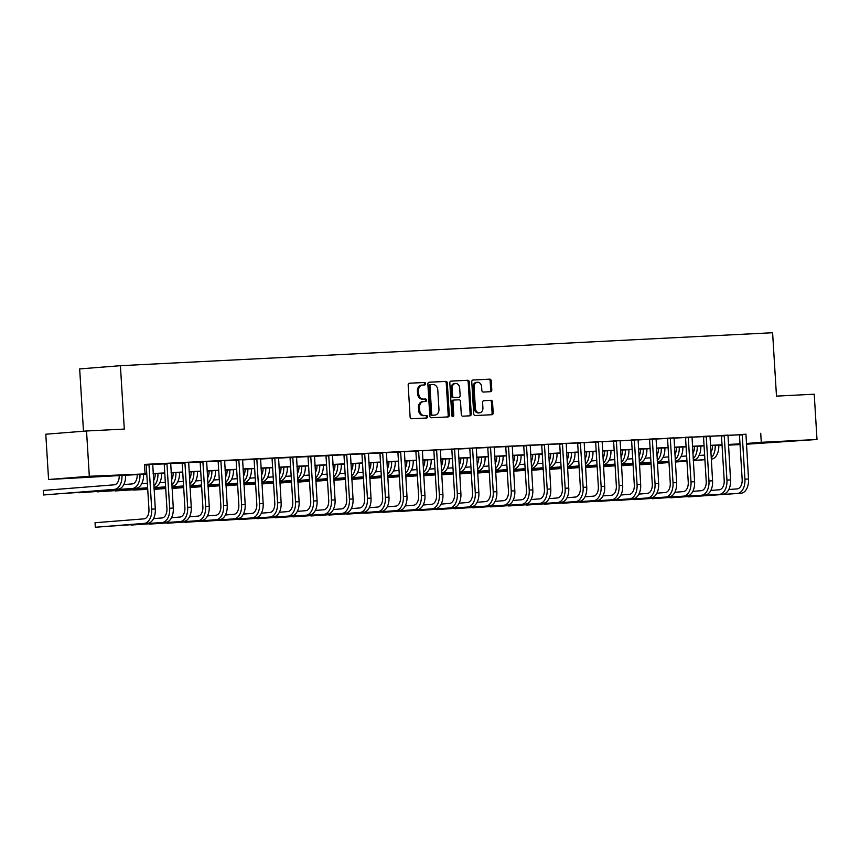 <?xml version="1.0" encoding="UTF-8"?>
<svg xmlns="http://www.w3.org/2000/svg" width="860" height="860" viewBox="0 0 860 860"><rect width="100%" height="100%" fill="white"/><g stroke="black" fill="none" stroke-linecap="round" stroke-linejoin="round"><path stroke-width="1.29" d="M425.539 383.646A1.247 0.989 85.5 0 0 424.474 382.453L409.467 383.216A1.784 1.408 85.5 0 0 408.167 385.065L410.123 417.057A1.784 1.408 85.5 0 0 411.65 418.766L426.646 418.014A1.247 0.989 85.5 0 0 426.495 415.52L424.55 415.616A5.697 4.526 85.5 0 1 419.691 410.156L419.519 407.489A5.697 4.526 85.5 0 1 423.593 401.577A5.697 4.526 85.5 0 1 423.69 401.577L425.635 401.48A1.247 0.989 85.5 0 0 425.485 398.986L423.539 399.083A5.697 4.526 85.5 0 1 418.68 393.622L418.508 390.956A5.697 4.526 85.5 0 1 422.582 385.043A5.697 4.526 85.5 0 1 422.679 385.043L424.625 384.947A1.247 0.989 85.5 0 0 425.539 383.646M423.743 384.99A1.247 0.989 85.5 0 0 423.367 382.539L409.209 383.259M425.764 418.057A1.247 0.989 85.5 0 0 425.388 415.606L424.55 415.616M424.754 401.523A1.247 0.989 85.5 0 0 424.378 399.072L423.539 399.083M770.528 442.631L789.168 441.363L770.528 442.631M80.947 477.483L99.588 476.214L80.947 477.483M490.49 391.687A1.784 1.408 85.5 0 0 491.791 389.838L491.243 380.862A1.784 1.408 85.5 0 0 489.727 379.152L473.065 380.002A1.784 1.408 85.5 0 0 471.764 381.851L473.72 413.853A1.784 1.408 85.5 0 0 475.236 415.552L491.898 414.713A1.784 1.408 85.5 0 0 493.199 412.864L492.533 402.018A1.784 1.408 85.5 0 0 491.017 400.308L483.89 400.674A1.784 1.408 85.5 0 0 482.589 402.523L482.911 407.898A4.762 3.784 85.5 0 1 479.514 412.843A4.762 3.784 85.5 0 1 475.365 408.285L474.075 387.215A4.762 3.784 85.5 0 1 477.472 382.27A4.762 3.784 85.5 0 1 481.621 386.828L481.837 390.343A1.784 1.408 85.5 0 0 483.363 392.052L490.49 391.687M146.791 474.064L48.569 479.504L45.795 434.225L86.537 430.989L124.291 429.086L120.411 365.693L772.602 332.734L776.483 396.127L814.226 394.213L817 439.492L746.394 444.233M86.537 430.989L89.311 476.268L146.78 473.838M745.878 434.429L144.48 464.4L145.039 473.452M760.724 433.257L761.272 442.309L817 439.492M447.34 383.087A1.784 1.408 85.5 0 0 445.824 381.378L429.161 382.216A1.784 1.408 85.5 0 0 427.861 384.065L429.817 416.068A1.784 1.408 85.5 0 0 431.344 417.777L447.995 416.928A1.784 1.408 85.5 0 0 449.296 415.079L447.34 383.087L446.243 383.173A1.784 1.408 85.5 0 0 444.717 381.464L428.904 382.259M451.113 381.109L467.775 380.27A1.784 1.408 85.5 0 1 469.291 381.969L471.248 413.972A1.784 1.408 85.5 0 1 469.947 415.821L462.82 416.186A1.784 1.408 85.5 0 1 461.293 414.477L460.508 401.502A1.784 1.408 85.5 0 0 458.982 399.792L454.252 400.029A1.784 1.408 85.5 0 0 452.951 401.878L453.779 415.391A1.247 0.989 85.5 0 1 451.801 415.487L449.812 382.958A1.784 1.408 85.5 0 1 451.081 381.109L451.113 381.109A1.784 1.408 85.5 0 0 451.081 381.109M144.512 464.873L146.125 464.787M152.639 464.464L164.109 463.884M170.624 463.551L182.083 462.97M188.598 462.648L200.057 462.067M206.572 461.734L218.031 461.154M224.546 460.831L236.016 460.25M242.52 459.917L253.99 459.337M260.505 459.014L271.964 458.434M278.479 458.1L289.938 457.52M296.453 457.197L307.923 456.617M314.427 456.284L325.897 455.703M332.411 455.381L343.871 454.8M350.385 454.467L361.845 453.887M368.36 453.564L379.83 452.983M386.333 452.65L397.804 452.07M404.318 451.747L415.778 451.167M422.292 450.833L433.752 450.253M440.266 449.93L451.726 449.35M458.24 449.017L469.71 448.436M476.225 448.103L487.685 447.533M494.199 447.2L505.658 446.619M512.173 446.286L523.633 445.716M530.147 445.383L541.617 444.803M548.121 444.469L559.591 443.9M566.106 443.566L577.565 442.986M584.08 442.653L595.539 442.083M602.054 441.75L613.524 441.169M620.028 440.836L631.498 440.266M638.012 439.933L649.472 439.352M655.986 439.019L667.446 438.45M673.961 438.116L685.42 437.536M691.934 437.202L703.405 436.633M709.919 436.3L721.379 435.719M727.893 435.386L739.353 434.816M152.704 464.196L146.039 464.55M170.689 463.293L164.013 463.637M188.662 462.379L181.987 462.734M206.636 461.476L199.961 461.82M224.611 460.562L217.946 460.917M242.595 459.659L235.919 460.003M260.569 458.745L253.893 459.1M278.543 457.842L271.868 458.187M296.517 456.929L289.852 457.284M314.502 456.026L307.826 456.37M332.476 455.112L325.8 455.467M350.45 454.209L343.774 454.553M368.424 453.295L361.759 453.65M386.409 452.392L379.733 452.736M404.383 451.478L397.707 451.833M422.357 450.575L415.681 450.919M440.331 449.662L433.666 450.017M458.305 448.759L451.64 449.103M476.289 447.845L469.614 448.2M494.263 446.942L487.588 447.286M512.237 446.028L505.562 446.383M530.212 445.125L523.546 445.469M548.196 444.212L541.52 444.566M566.17 443.308L559.495 443.652M584.144 442.395L577.468 442.75M602.118 441.492L595.453 441.836M620.103 440.578L613.427 440.933M638.077 439.675L631.401 440.019M656.051 438.761L649.375 439.116M674.025 437.858L667.36 438.202M691.999 436.944L685.334 437.299M709.984 436.041L703.308 436.385M727.958 435.128L721.282 435.483M745.932 434.225L739.256 434.569M120.411 365.693L79.668 368.918L83.474 431.236M48.569 479.504L89.311 476.268M740.041 444.555L728.42 445.147M722.067 445.469L720.529 445.544L722.067 445.415M728.409 444.921L737.041 444.233L728.388 444.674M722.034 444.996L710.414 445.577M704.061 445.899L692.44 446.49M686.087 446.813L674.466 447.393M668.112 447.716L656.481 448.307M650.128 448.63L638.507 449.21M632.154 449.533L620.533 450.124M614.18 450.446L602.559 451.027M596.206 451.349L584.574 451.941M578.221 452.263L566.6 452.844M560.247 453.166L548.626 453.757M542.273 454.08L530.652 454.66M524.299 454.983L512.678 455.574M506.325 455.897L494.693 456.477M488.34 456.8L476.719 457.391M470.366 457.713L458.745 458.294M452.392 458.616L440.771 459.208M434.418 459.53L422.787 460.111M416.433 460.433L404.813 461.024M398.459 461.347L386.839 461.927M380.486 462.25L368.865 462.841M362.512 463.164L350.88 463.744M344.527 464.067L332.906 464.658M326.553 464.981L314.932 465.561M308.579 465.883L296.958 466.475M290.605 466.797L278.973 467.378M272.62 467.7L260.999 468.291M254.646 468.614L243.025 469.194M236.672 469.517L225.051 470.108M218.698 470.431L207.077 471.011M200.724 471.334L189.093 471.925M182.739 472.248L171.119 472.828M164.765 473.15L153.144 473.742M746.351 443.491L761.272 442.309M153.134 473.516L164.754 472.935M171.108 472.613L182.728 472.022M189.082 471.699L200.702 471.119M207.056 470.796L218.687 470.205M225.04 469.882L236.661 469.302M243.014 468.979L254.635 468.388M260.988 468.066L272.609 467.485M278.962 467.163L290.583 466.571M296.937 466.249L308.568 465.668M314.921 465.346L326.542 464.755M332.895 464.432L344.516 463.852M350.869 463.529L362.49 462.938M368.843 462.615L380.475 462.035M386.828 461.712L398.449 461.121M404.802 460.799L416.423 460.218M422.776 459.896L434.397 459.304M440.75 458.982L452.381 458.401M458.735 458.079L470.356 457.488M476.709 457.165L488.329 456.585M494.683 456.262L506.303 455.671M512.657 455.348L524.277 454.768M530.631 454.445L542.262 453.854M548.615 453.532L560.236 452.951M566.589 452.629L578.21 452.037M584.563 451.715L596.184 451.135M602.538 450.812L614.169 450.221M620.522 449.898L632.143 449.318M638.496 448.995L650.117 448.404M656.47 448.081L668.091 447.501M674.444 447.178L686.076 446.587M692.429 446.265L704.05 445.684M710.403 445.362L722.024 444.77M728.377 444.448L739.998 443.857M422.475 385.054L421.583 385.129A5.697 4.526 85.5 0 0 421.475 385.14A5.697 4.526 85.5 0 0 417.412 391.042L418.508 390.956M422.443 399.169A5.697 4.526 85.5 0 1 417.573 393.708L417.412 391.042M423.486 401.588L422.593 401.663A5.697 4.526 85.5 0 0 422.486 401.674A5.697 4.526 85.5 0 0 418.422 407.575L419.519 407.489M423.453 415.702A5.697 4.526 85.5 0 1 418.583 410.241L418.422 407.575M447.157 416.971A1.784 1.408 85.5 0 0 448.2 415.165L446.243 383.173M430.871 384.624A1.247 0.989 85.5 0 0 429.957 385.925L431.677 414.015A1.247 0.989 85.5 0 0 432.741 415.208L434.784 415.1A5.697 4.526 85.5 0 0 434.891 415.1A5.697 4.526 85.5 0 0 438.955 409.188L437.783 389.988A5.697 4.526 85.5 0 0 432.913 384.527L429.742 384.721A1.247 0.989 85.5 0 0 428.861 386.011L429.957 385.925M430.828 384.635L429.763 384.71A1.247 0.989 85.5 0 0 429.742 384.721M433.892 415.176A5.697 4.526 85.5 0 1 433.784 415.187A5.697 4.526 85.5 0 1 433.687 415.187L431.634 415.294A1.247 0.989 85.5 0 1 430.57 414.101L428.861 386.011M450.855 381.152L467.775 380.27M469.108 415.864A1.784 1.408 85.5 0 0 470.151 414.058L468.195 382.055A1.784 1.408 85.5 0 0 466.668 380.356M454.188 400.04L453.156 400.115A1.784 1.408 85.5 0 0 451.855 401.964L452.672 415.477L453.779 415.391M452.317 416.519A1.247 0.989 85.5 0 0 452.672 415.477M459.681 388.032A4.762 3.784 85.5 0 0 455.531 383.474A4.762 3.784 85.5 0 0 452.123 388.408L452.586 395.837A1.784 1.408 85.5 0 0 454.101 397.546L458.831 397.298A1.784 1.408 85.5 0 0 460.132 395.45L459.681 388.032M455.531 383.474L454.424 383.56A4.762 3.784 85.5 0 0 451.027 388.505L452.123 388.408M457.789 397.385A1.784 1.408 85.5 0 1 457.756 397.385A1.784 1.408 85.5 0 0 457.756 397.385L453.005 397.632A1.784 1.408 85.5 0 1 451.478 395.923L451.027 388.505M477.472 382.27L476.375 382.356A4.762 3.784 85.5 0 0 472.968 387.301L474.075 387.215M479.514 412.843L478.418 412.929A4.762 3.784 85.5 0 1 474.258 408.371L472.968 387.301M491.06 414.756A1.784 1.408 85.5 0 0 492.103 412.95L491.436 402.104A1.784 1.408 85.5 0 0 489.91 400.405L483.621 400.717M489.652 391.73A1.784 1.408 85.5 0 0 490.694 389.924L490.146 380.948A1.784 1.408 85.5 0 0 488.62 379.249L472.806 380.045M119.207 475.505A9.073 5.525 87.1 0 1 114.251 484.814L43.269 490.447L43.548 494.973L114.531 489.351A13.609 8.288 -92.9 0 0 121.969 475.311M114.531 489.351L43.548 494.973L43.269 490.447M118.121 489.168A13.609 8.288 -92.9 0 0 125.56 475.139M148.791 464.335L148.995 464.851L146.243 465.077L148.952 509.367A9.073 5.525 87.1 0 1 143.996 518.86L95.041 522.74L95.32 527.266L144.276 523.385A13.609 8.288 -92.9 0 0 151.704 509.152L148.995 464.851M95.041 522.74L95.32 527.266L147.866 523.202A13.609 8.288 -92.9 0 0 155.294 508.969L152.725 464.131M146.243 465.077L146.006 464.486M137.181 474.548A9.073 5.525 87.1 0 1 132.225 483.911L123.797 484.578M61.501 493.651L132.505 488.437A13.609 8.288 -92.9 0 0 139.944 474.408M61.393 493.661L136.095 488.254A13.609 8.288 -92.9 0 0 143.534 474.225M155.166 473.634A9.073 5.525 87.1 0 1 153.564 480.675M147.35 483.223L141.771 483.664M79.475 492.748L147.63 487.76M79.367 492.748L147.63 487.856M154.069 487.351L154.069 487.351A13.609 8.288 -92.9 0 0 161.519 473.322M153.886 485.975A13.609 8.288 -92.9 0 0 157.917 473.494M173.139 472.731A9.073 5.525 87.1 0 1 171.549 479.762M165.324 482.32L159.745 482.761M97.449 491.834L147.662 488.265M154.004 487.77L165.604 486.846M97.341 491.845L147.662 488.373M154.004 487.867L165.614 486.954M172.054 486.438L172.054 486.438A13.609 8.288 -92.9 0 0 179.493 472.409M171.871 485.072A13.609 8.288 -92.9 0 0 175.892 472.591M166.765 463.422L166.969 463.948L164.217 464.163L166.926 508.454A9.073 5.525 87.1 0 1 161.97 517.957L153.542 518.623M113.273 525.944L162.25 522.482A13.609 8.288 -92.9 0 0 169.678 508.238L166.969 463.948M113.165 525.954L165.84 522.299A13.609 8.288 -92.9 0 0 173.279 508.056L170.699 463.228M164.217 464.163L163.991 463.572M184.739 462.519L184.943 463.035L182.191 463.26L184.9 507.55A9.073 5.525 87.1 0 1 179.944 517.043L171.516 517.709M131.247 525.041L180.224 521.568A13.609 8.288 -92.9 0 0 187.652 507.335L184.943 463.035M131.139 525.052L183.825 521.386A13.609 8.288 -92.9 0 0 191.253 507.153L188.684 462.315M182.191 463.26L181.965 462.669M202.724 461.605L202.928 462.132L200.165 462.347L202.874 506.637A9.073 5.525 87.1 0 1 197.929 516.129L189.49 516.806M149.221 524.127L198.198 520.665A13.609 8.288 -92.9 0 0 205.637 506.422L202.928 462.132M149.113 524.138L201.799 520.483A13.609 8.288 -92.9 0 0 209.227 506.239L206.658 461.411M200.165 462.347L199.939 461.755M191.113 471.817A9.073 5.525 87.1 0 1 189.523 478.859M183.298 481.406L177.719 481.847M115.423 490.931L147.694 488.781M154.037 488.276L165.636 487.362M171.978 486.857L183.578 485.943M115.315 490.931L147.694 488.888M154.037 488.383L165.647 487.459M171.978 486.964L183.588 486.04M190.028 485.534L190.028 485.534A13.609 8.288 -92.9 0 0 197.467 471.495M189.845 484.158A13.609 8.288 -92.9 0 0 193.876 471.678M220.697 460.702L220.902 461.218L218.15 461.444L220.859 505.734A9.073 5.525 87.1 0 1 215.903 515.226L207.475 515.892M167.205 523.224L216.182 519.752A13.609 8.288 -92.9 0 0 223.611 505.519L220.902 461.218M167.087 523.235L219.773 519.569A13.609 8.288 -92.9 0 0 227.201 505.336L224.632 460.498M218.15 461.444L217.913 460.852M209.087 470.914A9.073 5.525 87.1 0 1 207.496 477.945M201.283 480.503L195.704 480.944M133.407 490.017L147.726 489.297M154.069 488.792L165.668 487.878M172.011 487.373L183.61 486.448M189.952 485.954L201.552 485.029M133.289 490.028L147.726 489.394M154.069 488.899L165.668 487.975M172.011 487.469L183.621 486.556M189.963 486.05L201.562 485.137M208.002 484.621L208.002 484.621A13.609 8.288 -92.9 0 0 215.441 470.592M207.819 483.255A13.609 8.288 -92.9 0 0 211.85 470.775M227.072 470.001A9.073 5.525 87.1 0 1 225.47 477.042M219.257 479.59L213.678 480.031M154.09 489.308L165.7 488.383M172.043 487.889L183.642 486.964M189.985 486.459L201.584 485.545M207.926 485.04L219.536 484.126M154.101 489.383L165.7 488.491M172.043 487.986L183.653 487.072M189.995 486.566L201.595 485.642M207.937 485.147L219.536 484.223M225.976 483.718L225.976 483.718A13.609 8.288 -92.9 0 0 233.425 469.678M225.793 482.342A13.609 8.288 -92.9 0 0 229.824 469.861M245.046 469.098A9.073 5.525 87.1 0 1 243.445 476.128M237.231 478.687L231.652 479.127M172.075 488.394L183.674 487.48M190.017 486.975L201.616 486.061M207.959 485.556L219.569 484.631M225.911 484.137L237.51 483.212M172.075 488.48L183.685 487.577M190.028 487.082L201.627 486.158M207.97 485.653L219.569 484.739M225.911 484.234L237.521 483.32M243.96 482.804L243.96 482.804A13.609 8.288 -92.9 0 0 251.4 468.775M243.778 481.439A13.609 8.288 -92.9 0 0 247.798 468.958M263.02 468.184A9.073 5.525 87.1 0 1 261.429 475.225M255.205 477.773L249.626 478.214M190.049 487.491L201.649 486.566M207.991 486.072L219.601 485.147M225.944 484.642L237.543 483.728M243.885 483.223L255.484 482.31M190.049 487.566L201.659 486.674M208.002 486.169L219.601 485.255M225.944 484.75L237.543 483.825M243.885 483.331L255.495 482.406M261.934 481.901L261.934 481.901A13.609 8.288 -92.9 0 0 269.373 467.862M261.752 480.525A13.609 8.288 -92.9 0 0 265.783 468.044M280.994 467.281A9.073 5.525 87.1 0 1 279.403 474.312M273.19 476.87L267.6 477.311M208.023 486.577L219.623 485.663M225.965 485.158L237.575 484.244M243.917 483.739L255.517 482.815M261.859 482.32L273.458 481.396M208.034 486.663L219.633 485.76M225.976 485.266L237.575 484.341M243.917 483.836L255.527 482.922M261.87 482.417L273.469 481.503M279.909 480.987L279.909 480.987A13.609 8.288 -92.9 0 0 287.348 466.958M279.726 479.622A13.609 8.288 -92.9 0 0 283.757 467.141M238.672 459.788L238.876 460.315L236.124 460.53L238.833 504.82A9.073 5.525 87.1 0 1 233.877 514.312L225.449 514.99M185.179 522.31L234.156 518.849A13.609 8.288 -92.9 0 0 241.585 504.605L238.876 460.315M185.072 522.321L237.747 518.666A13.609 8.288 -92.9 0 0 245.175 504.422L242.606 459.595M236.124 460.53L235.898 459.939M256.646 458.885L256.85 459.401L254.098 459.627L256.807 503.917A9.073 5.525 87.1 0 1 251.851 513.409L243.423 514.076M203.153 521.407L252.13 517.935A13.609 8.288 -92.9 0 0 259.559 503.702L256.85 459.401M203.046 521.418L255.732 517.752A13.609 8.288 -92.9 0 0 263.16 503.519L260.591 458.681M254.098 459.627L253.872 459.036M274.63 457.971L274.824 458.498L272.072 458.713L274.781 503.003A9.073 5.525 87.1 0 1 269.836 512.495L261.397 513.173M221.127 520.494L270.104 517.032A13.609 8.288 -92.9 0 0 277.533 502.788L274.824 458.498M221.02 520.504L273.706 516.849A13.609 8.288 -92.9 0 0 281.134 502.606L278.565 457.778M272.072 458.713L271.846 458.122M292.604 457.068L292.808 457.584L290.056 457.81L292.765 502.1A9.073 5.525 87.1 0 1 287.81 511.592L279.371 512.259M239.112 519.59L288.089 516.118A13.609 8.288 -92.9 0 0 295.517 501.885L292.808 457.584M238.994 519.601L291.68 515.935A13.609 8.288 -92.9 0 0 299.108 501.702L296.539 456.864M290.056 457.81L289.82 457.219M310.578 456.155L310.783 456.681L308.031 456.896L310.739 501.187A9.073 5.525 87.1 0 1 305.784 510.679L297.356 511.356M257.086 518.677L306.063 515.215A13.609 8.288 -92.9 0 0 313.491 500.971L310.783 456.681M256.979 518.688L309.654 515.033A13.609 8.288 -92.9 0 0 317.082 500.789L314.513 455.95M308.031 456.896L307.805 456.305M298.968 466.367A9.073 5.525 87.1 0 1 297.377 473.409M291.164 475.956L285.584 476.397M225.997 485.674L237.607 484.75M243.95 484.255L255.549 483.331M261.892 482.825L273.491 481.912M279.833 481.406L291.443 480.493M226.008 485.75L237.607 484.857M243.95 484.352L255.56 483.438M261.902 482.933L273.501 482.008M279.844 481.514L291.443 480.589M297.882 480.084L297.882 480.084A13.609 8.288 -92.9 0 0 305.321 466.045M297.7 478.708A13.609 8.288 -92.9 0 0 301.731 466.227M328.552 455.241L328.756 455.768L326.004 455.983L328.713 500.283A9.073 5.525 87.1 0 1 323.758 509.776L315.33 510.442M275.06 517.774L324.037 514.302A13.609 8.288 -92.9 0 0 331.465 500.068L328.756 455.768M274.953 517.784L327.638 514.119A13.609 8.288 -92.9 0 0 335.067 499.886L332.487 455.048M326.004 455.983L325.779 455.402M316.953 465.464A9.073 5.525 87.1 0 1 315.351 472.495M309.138 475.053L303.558 475.494M243.982 484.76L255.581 483.847M261.924 483.341L273.523 482.428M279.865 481.923L291.475 480.998M297.818 480.503L309.417 479.579M243.982 484.846L255.592 483.943M261.924 483.449L273.534 482.524M279.876 482.019L291.475 481.106M297.818 480.6L309.417 479.687M315.867 479.171L315.867 479.171A13.609 8.288 -92.9 0 0 323.306 465.142M315.685 477.805A13.609 8.288 -92.9 0 0 319.705 465.325M346.526 454.338L346.731 454.865L343.978 455.08L346.688 499.37A9.073 5.525 87.1 0 1 341.742 508.862L333.304 509.539M293.034 516.86L342.011 513.399A13.609 8.288 -92.9 0 0 349.44 499.155L346.731 454.865M292.927 516.871L345.613 513.216A13.609 8.288 -92.9 0 0 353.041 498.972L350.471 454.134M343.978 455.08L343.753 454.488M334.927 464.55A9.073 5.525 87.1 0 1 333.336 471.592M327.112 474.139L321.533 474.58M261.956 483.858L273.555 482.933M279.898 482.438L291.497 481.514M297.839 481.009L309.45 480.095M315.792 479.59L327.391 478.665M261.956 483.933L273.566 483.04M279.909 482.535L291.508 481.621M297.85 481.116L309.45 480.192M315.792 479.697L327.402 478.773M333.841 478.267L333.841 478.267A13.609 8.288 -92.9 0 0 341.28 464.228M333.659 476.892A13.609 8.288 -92.9 0 0 337.679 464.411M364.511 453.424L364.715 453.951L361.963 454.166L364.672 498.467A9.073 5.525 87.1 0 1 359.716 507.959L351.278 508.625M311.019 515.957L359.996 512.485A13.609 8.288 -92.9 0 0 367.424 498.252L364.715 453.951M310.901 515.968L363.587 512.302A13.609 8.288 -92.9 0 0 371.015 498.069L368.445 453.231M361.963 454.166L361.727 453.585M352.901 463.647A9.073 5.525 87.1 0 1 351.31 470.678M345.096 473.237L339.506 473.677M279.93 482.944L291.529 482.03M297.872 481.525L309.482 480.611M315.824 480.106L327.423 479.181M333.766 478.687L345.365 477.762M279.941 483.03L291.54 482.127M297.882 481.632L309.482 480.708M315.824 480.202L327.434 479.289M333.777 478.784L345.376 477.87M351.815 477.354L351.815 477.354A13.609 8.288 -92.9 0 0 359.254 463.325M351.632 475.988A13.609 8.288 -92.9 0 0 355.664 463.508M382.485 452.521L382.689 453.048L379.937 453.263L382.646 497.553A9.073 5.525 87.1 0 1 377.69 507.045L369.262 507.722M328.993 515.043L377.97 511.582A13.609 8.288 -92.9 0 0 385.398 497.338L382.689 453.048M328.885 515.054L381.56 511.399A13.609 8.288 -92.9 0 0 388.989 497.155L386.419 452.317M379.937 453.263L379.701 452.672M370.875 462.734A9.073 5.525 87.1 0 1 369.284 469.775M363.07 472.323L357.491 472.763M297.904 482.041L309.514 481.116M315.856 480.622L327.456 479.697M333.798 479.192L345.397 478.278M351.74 477.773L363.35 476.848M297.915 482.116L309.514 481.224M315.856 480.719L327.466 479.805M333.809 479.3L345.408 478.375M351.751 477.88L363.35 476.956M369.789 476.451L369.789 476.451A13.609 8.288 -92.9 0 0 377.228 462.411M369.606 475.075A13.609 8.288 -92.9 0 0 373.638 462.594M400.459 451.608L400.663 452.134L397.911 452.349L400.62 496.65A9.073 5.525 87.1 0 1 395.664 506.142L387.237 506.809M346.967 514.14L395.944 510.668A13.609 8.288 -92.9 0 0 403.372 496.435L400.663 452.134M346.86 514.151L399.535 510.485A13.609 8.288 -92.9 0 0 406.973 496.252L404.394 451.414M397.911 452.349L397.685 451.769M388.86 461.831A9.073 5.525 87.1 0 1 387.258 468.861M381.044 471.42L375.465 471.861M315.889 481.127L327.488 480.213M333.831 479.708L345.43 478.794M351.772 478.289L363.371 477.364M369.714 476.87L381.324 475.945M315.889 481.213L327.488 480.31M333.831 479.815L345.44 478.891M351.783 478.386L363.382 477.472M369.725 476.967L381.324 476.053M387.763 475.537L387.763 475.537A13.609 8.288 -92.9 0 0 395.213 461.508M387.591 474.172A13.609 8.288 -92.9 0 0 391.612 461.691M418.433 450.704L418.637 451.231L415.885 451.446L418.594 495.736A9.073 5.525 87.1 0 1 413.649 505.228L405.21 505.906M364.941 513.226L413.918 509.765A13.609 8.288 -92.9 0 0 421.346 495.521L418.637 451.231M364.833 513.237L417.519 509.582A13.609 8.288 -92.9 0 0 424.947 495.338L422.378 450.5M415.885 451.446L415.66 450.855M406.834 460.917A9.073 5.525 87.1 0 1 405.243 467.958M399.019 470.506L393.439 470.947M333.863 480.224L345.462 479.3M351.804 478.805L363.404 477.88M369.746 477.375L381.356 476.462M387.699 475.956L399.298 475.032M333.863 480.299L345.473 479.407M351.815 478.902L363.414 477.988M369.757 477.483L381.356 476.558M387.699 476.064L399.309 475.139M405.748 474.634L405.748 474.634A13.609 8.288 -92.9 0 0 413.187 460.594M405.565 473.258A13.609 8.288 -92.9 0 0 409.586 460.777M424.808 460.014A9.073 5.525 87.1 0 1 423.217 467.044M416.992 469.603L411.413 470.044M351.837 479.31L363.436 478.396M369.779 477.891L381.388 476.977M387.731 476.472L399.33 475.548M405.673 475.042L417.272 474.129M351.837 479.396L363.447 478.493M369.789 477.999L381.388 477.074M387.731 476.569L399.341 475.655M405.683 475.15L417.283 474.236M423.625 473.731L423.722 473.72A13.609 8.288 -92.9 0 0 431.161 459.691M423.539 472.355A13.609 8.288 -92.9 0 0 427.57 459.874M442.782 459.1A9.073 5.525 87.1 0 1 441.191 466.142M434.977 468.689L429.398 469.13M369.811 478.407L381.421 477.483M387.763 476.988L399.363 476.064M405.705 475.558L417.304 474.645M423.647 474.139L435.246 473.215M369.821 478.483L381.421 477.59M387.763 477.085L399.363 476.171M405.705 475.666L417.315 474.741M423.658 474.247L435.257 473.322M441.696 472.817L441.696 472.817A13.609 8.288 -92.9 0 0 449.135 458.778M441.513 471.441A13.609 8.288 -92.9 0 0 445.544 458.96M460.767 458.197A9.073 5.525 87.1 0 1 459.165 465.228M452.951 467.786L447.372 468.227M387.785 477.493L399.395 476.58M405.737 476.075L417.337 475.161M423.679 474.656L435.278 473.731M441.621 473.226L453.231 472.312M387.796 477.579L399.395 476.676M405.737 476.182L417.347 475.257M423.69 474.752L435.289 473.838M441.631 473.333L453.231 472.419M459.67 471.904L459.67 471.904A13.609 8.288 -92.9 0 0 467.12 457.875M459.487 470.538A13.609 8.288 -92.9 0 0 463.518 458.058M478.74 457.284A9.073 5.525 87.1 0 1 477.139 464.325M470.925 466.873L465.346 467.313M405.769 476.59L417.369 475.666M423.711 475.171L435.31 474.247M441.653 473.742L453.263 472.828M459.606 472.323L471.205 471.398M405.769 476.666L417.379 475.773M423.722 475.268L435.321 474.354M441.664 473.849L453.263 472.925M459.606 472.43L471.215 471.506M477.655 471L477.655 471A13.609 8.288 -92.9 0 0 485.094 456.961M477.472 469.625A13.609 8.288 -92.9 0 0 481.492 457.144M496.714 456.38A9.073 5.525 87.1 0 1 495.123 463.411M488.899 465.969L483.32 466.41M423.743 475.677L435.343 474.763M441.685 474.258L453.295 473.344M459.638 472.839L471.237 471.914M477.579 471.409L489.179 470.495M423.743 475.763L435.353 474.86M441.696 474.365L453.295 473.441M459.638 472.935L471.237 472.022M477.579 471.517L489.19 470.592M495.629 470.087L495.629 470.087A13.609 8.288 -92.9 0 0 503.068 456.058M495.446 468.721A13.609 8.288 -92.9 0 0 499.477 456.241M514.688 455.467A9.073 5.525 87.1 0 1 513.097 462.508M506.884 465.056L501.294 465.496M441.717 474.774L453.317 473.849M459.659 473.355L471.269 472.43M477.612 471.925L489.211 471.011M495.553 470.506L507.153 469.581M441.728 474.849L453.327 473.957M459.67 473.452L471.269 472.538M477.612 472.033L489.222 471.108M495.564 470.613L507.163 469.689M513.603 469.184L513.603 469.184A13.609 8.288 -92.9 0 0 521.042 455.144M513.42 467.808A13.609 8.288 -92.9 0 0 517.451 455.327M532.673 454.564A9.073 5.525 87.1 0 1 531.072 461.594M524.858 464.153L519.279 464.594M459.691 473.86L471.301 472.946M477.644 472.441L489.243 471.527M495.586 471.022L507.185 470.097M513.527 469.592L525.137 468.678M459.702 473.946L471.301 473.043M477.644 472.548L489.254 471.624M495.596 471.119L507.196 470.205M513.538 469.7L525.137 468.775M531.577 468.27L531.577 468.27A13.609 8.288 -92.9 0 0 539.016 454.241M531.394 466.905A13.609 8.288 -92.9 0 0 535.425 454.424M550.647 453.65A9.073 5.525 87.1 0 1 549.045 460.691M542.832 463.239L537.253 463.68M477.676 472.957L489.275 472.033M495.618 471.538L507.217 470.613M513.56 470.108L525.17 469.194M531.512 468.689L543.111 467.765M477.676 473.032L489.286 472.14M495.629 471.635L507.228 470.721M513.571 470.216L525.17 469.291M531.512 468.797L543.111 467.872M549.562 467.356L549.562 467.356A13.609 8.288 -92.9 0 0 557 453.327M549.379 465.991A13.609 8.288 -92.9 0 0 553.399 453.51M568.621 452.747A9.073 5.525 87.1 0 1 567.03 459.777M560.806 462.336L555.227 462.777M495.65 472.043L507.25 471.129M513.592 470.624L525.191 469.71M531.534 469.205L543.144 468.281M549.486 467.775L561.086 466.862M495.65 472.129L507.26 471.226M513.603 470.732L525.202 469.807M531.544 469.302L543.144 468.388M549.486 467.883L561.096 466.958M567.536 466.453L567.536 466.453A13.609 8.288 -92.9 0 0 574.975 452.425M567.353 465.088A13.609 8.288 -92.9 0 0 571.384 452.607M586.595 451.833A9.073 5.525 87.1 0 1 585.004 458.875M578.791 461.422L573.201 461.863M513.624 471.14L525.223 470.216M531.566 469.721L543.176 468.797M549.519 468.291L561.118 467.378M567.46 466.873L579.059 465.948M513.635 471.215L525.234 470.323M531.577 469.818L543.176 468.904M549.519 468.399L561.129 467.474M567.471 466.98L579.07 466.055M585.509 465.539L585.509 465.539A13.609 8.288 -92.9 0 0 592.948 451.511M585.327 464.174A13.609 8.288 -92.9 0 0 589.358 451.693M604.569 450.93A9.073 5.525 87.1 0 1 602.978 457.961M596.765 460.519L591.186 460.96M531.598 470.226L543.208 469.313M549.551 468.808L561.15 467.883M567.492 467.388L579.092 466.464M585.434 465.959L597.044 465.045M531.609 470.302L543.208 469.409M549.551 468.915L561.161 467.99M567.503 467.485L579.103 466.571M585.445 466.066L597.044 465.142M603.387 464.647L603.483 464.637A13.609 8.288 -92.9 0 0 610.922 450.608M603.301 463.271A13.609 8.288 -92.9 0 0 607.332 450.79M622.554 450.017A9.073 5.525 87.1 0 1 620.952 457.047M614.739 459.606L609.159 460.046M549.583 469.323L561.182 468.399M567.525 467.904L579.124 466.98M585.466 466.475L597.076 465.561M603.408 465.056L615.018 464.131M549.583 469.399L561.182 468.506M567.525 468.001L579.135 467.087M585.477 466.582L597.076 465.658M603.419 465.152L615.018 464.239M621.457 463.723L621.457 463.723A13.609 8.288 -92.9 0 0 628.907 449.694M621.286 462.358A13.609 8.288 -92.9 0 0 625.306 449.877M640.528 449.113A9.073 5.525 87.1 0 1 638.937 456.144M632.713 458.702L627.133 459.143M567.557 468.41L579.156 467.496M585.499 466.991L597.098 466.066M603.441 465.572L615.05 464.647M621.393 464.142L632.992 463.228M567.557 468.485L579.167 467.593M585.509 467.098L597.109 466.174M603.451 465.668L615.05 464.755M621.393 464.25L633.003 463.325M639.442 462.82L639.442 462.82A13.609 8.288 -92.9 0 0 646.881 448.791M639.259 461.454A13.609 8.288 -92.9 0 0 643.28 448.974M658.502 448.2A9.073 5.525 87.1 0 1 656.911 455.23M650.697 457.789L645.107 458.229M585.531 467.507L597.13 466.582M603.473 466.088L615.083 465.163M621.425 464.658L633.024 463.744M639.367 463.239L650.966 462.315M585.531 467.582L597.141 466.69M603.483 466.185L615.083 465.271M621.425 464.765L633.035 463.841M639.378 463.336L650.977 462.422M657.416 461.906L657.416 461.906A13.609 8.288 -92.9 0 0 664.855 447.877M657.233 460.541A13.609 8.288 -92.9 0 0 661.265 448.06M676.476 447.297A9.073 5.525 87.1 0 1 674.885 454.327M668.671 456.886L663.092 457.327M603.505 466.593L615.115 465.679M621.457 465.174L633.057 464.25M639.399 463.755L650.999 462.831M657.341 462.325L668.951 461.411M603.516 466.668L615.115 465.776M621.457 465.281L633.057 464.357M639.399 463.852L651.009 462.938M657.352 462.433L668.951 461.508M675.39 461.003L675.39 461.003A13.609 8.288 -92.9 0 0 682.829 446.974M675.207 459.638A13.609 8.288 -92.9 0 0 679.239 447.157M694.461 446.383A9.073 5.525 87.1 0 1 692.859 453.413M686.645 455.972L681.066 456.413M621.479 465.69L633.089 464.765M639.432 464.271L651.031 463.346M657.373 462.841L668.972 461.927M675.315 461.422L686.925 460.498M621.49 465.765L633.089 464.873M639.432 464.368L651.041 463.454M657.384 462.949L668.983 462.024M675.326 461.519L686.925 460.605M693.364 460.089L693.364 460.089A13.609 8.288 -92.9 0 0 700.814 446.06M693.182 458.724A13.609 8.288 -92.9 0 0 697.213 446.243M712.435 445.48A9.073 5.525 87.1 0 1 710.844 452.51M704.62 455.069L699.04 455.51M639.464 464.776L651.063 463.862M657.405 463.357L669.005 462.433M675.347 461.938L686.957 461.014M693.3 460.508L704.899 459.595M639.464 464.851L651.074 463.959M657.416 463.465L669.015 462.54M675.358 462.035L686.957 461.121M693.3 460.616L704.91 459.691M711.349 459.186L711.349 459.186A13.609 8.288 -92.9 0 0 718.788 445.158M711.166 457.821A13.609 8.288 -92.9 0 0 715.187 445.34M436.418 449.791L436.622 450.317L433.859 450.533L436.568 494.833A9.073 5.525 87.1 0 1 431.623 504.325L423.185 504.992M382.915 512.323L431.903 508.851A13.609 8.288 -92.9 0 0 439.331 494.618L436.622 450.317M382.808 512.334L435.493 508.668A13.609 8.288 -92.9 0 0 442.921 494.435L440.352 449.597M433.859 450.533L433.633 449.952M454.392 448.888L454.596 449.414L451.844 449.629L454.553 493.919A9.073 5.525 87.1 0 1 449.597 503.412L441.169 504.089M400.9 511.41L449.877 507.948A13.609 8.288 -92.9 0 0 457.305 493.704L454.596 449.414M400.781 511.421L453.467 507.765A13.609 8.288 -92.9 0 0 460.895 493.522L458.326 448.683M451.844 449.629L451.608 449.038M472.366 447.974L472.57 448.501L469.818 448.716L472.527 493.017A9.073 5.525 87.1 0 1 467.571 502.509L459.143 503.175M418.874 510.507L467.851 507.034A13.609 8.288 -92.9 0 0 475.279 492.801L472.57 448.501M418.766 510.517L471.441 506.852A13.609 8.288 -92.9 0 0 478.869 492.619L476.3 447.781M469.818 448.716L469.592 448.135M490.34 447.071L490.544 447.598L487.792 447.813L490.501 492.103A9.073 5.525 87.1 0 1 485.545 501.595L477.117 502.272M436.848 509.593L485.825 506.131A13.609 8.288 -92.9 0 0 493.253 491.888L490.544 447.598M436.74 509.604L489.426 505.949A13.609 8.288 -92.9 0 0 496.854 491.705L494.285 446.867M487.792 447.813L487.566 447.221M508.325 446.157L508.518 446.684L505.766 446.899L508.475 491.2A9.073 5.525 87.1 0 1 503.53 500.692L495.091 501.358M454.822 508.69L503.799 505.218A13.609 8.288 -92.9 0 0 511.238 490.985L508.518 446.684M454.714 508.701L507.4 505.035A13.609 8.288 -92.9 0 0 514.828 490.802L512.259 445.964M505.766 446.899L505.54 446.318M526.298 445.254L526.503 445.781L523.751 445.996L526.46 490.286A9.073 5.525 87.1 0 1 521.504 499.778L513.065 500.456M472.806 507.776L521.784 504.315A13.609 8.288 -92.9 0 0 529.212 490.071L526.503 445.781M472.688 507.787L525.374 504.132A13.609 8.288 -92.9 0 0 532.802 489.888L530.233 445.05M523.751 445.996L523.514 445.405M544.273 444.34L544.477 444.867L541.725 445.082L544.434 489.383A9.073 5.525 87.1 0 1 539.478 498.875L531.05 499.542M490.781 506.873L539.758 503.401A13.609 8.288 -92.9 0 0 547.186 489.168L544.477 444.867M490.673 506.884L543.348 503.218A13.609 8.288 -92.9 0 0 550.776 488.985L548.207 444.147M541.725 445.082L541.499 444.502M562.246 443.438L562.451 443.964L559.699 444.179L562.408 488.469A9.073 5.525 87.1 0 1 557.452 497.962L549.024 498.639M508.754 505.959L557.731 502.498A13.609 8.288 -92.9 0 0 565.16 488.254L562.451 443.964M508.647 505.97L561.333 502.315A13.609 8.288 -92.9 0 0 568.761 488.071L566.181 443.233M559.699 444.179L559.473 443.588M580.231 442.524L580.425 443.05L577.673 443.265L580.382 487.566A9.073 5.525 87.1 0 1 575.437 497.058L566.998 497.725M526.729 505.056L575.705 501.584A13.609 8.288 -92.9 0 0 583.134 487.351L580.425 443.05M526.621 505.067L579.307 501.401A13.609 8.288 -92.9 0 0 586.735 487.168L584.166 442.33M577.673 443.265L577.447 442.685M598.205 441.621L598.409 442.147L595.658 442.362L598.366 486.652A9.073 5.525 87.1 0 1 593.411 496.145L584.972 496.822M544.713 504.143L593.69 500.681A13.609 8.288 -92.9 0 0 601.118 486.438L598.409 442.147M544.595 504.154L597.281 500.498A13.609 8.288 -92.9 0 0 604.709 486.255L602.14 441.416M595.658 442.362L595.421 441.771M616.179 440.707L616.384 441.234L613.632 441.449L616.341 485.75A9.073 5.525 87.1 0 1 611.385 495.242L602.957 495.908M562.687 503.24L611.664 499.767A13.609 8.288 -92.9 0 0 619.092 485.534L616.384 441.234M562.58 503.25L615.255 499.585A13.609 8.288 -92.9 0 0 622.683 485.352L620.114 440.513M613.632 441.449L613.395 440.868M634.153 439.804L634.357 440.331L631.605 440.546L634.314 484.836A9.073 5.525 87.1 0 1 629.359 494.328L620.931 495.005M580.661 502.326L629.638 498.864A13.609 8.288 -92.9 0 0 637.067 484.621L634.357 440.331M580.554 502.337L633.239 498.682A13.609 8.288 -92.9 0 0 640.668 484.438L638.088 439.6M631.605 440.546L631.38 439.954M652.127 438.89L652.332 439.417L649.579 439.632L652.288 483.933A9.073 5.525 87.1 0 1 647.343 493.425L638.905 494.091M598.635 501.423L647.612 497.951A13.609 8.288 -92.9 0 0 655.04 483.718L652.332 439.417M598.528 501.434L651.213 497.768A13.609 8.288 -92.9 0 0 658.642 483.535L656.072 438.697M649.579 439.632L649.354 439.051M670.112 437.987L670.316 438.514L667.553 438.729L670.262 483.019A9.073 5.525 87.1 0 1 665.317 492.511L656.879 493.188M616.609 500.509L665.597 497.048A13.609 8.288 -92.9 0 0 673.025 482.804L670.316 438.514M616.502 500.52L669.188 496.865A13.609 8.288 -92.9 0 0 676.616 482.621L674.046 437.783M667.553 438.729L667.328 438.138M688.086 437.073L688.29 437.6L685.538 437.815L688.247 482.116A9.073 5.525 87.1 0 1 683.291 491.608L674.863 492.275M634.594 499.606L683.571 496.134A13.609 8.288 -92.9 0 0 690.999 481.901L688.29 437.6M634.476 499.617L687.162 495.951A13.609 8.288 -92.9 0 0 694.59 481.718L692.02 436.88M685.538 437.815L685.302 437.235M706.06 436.171L706.264 436.697L703.512 436.912L706.221 481.202A9.073 5.525 87.1 0 1 701.265 490.694L692.837 491.361M652.568 498.692L701.545 495.231A13.609 8.288 -92.9 0 0 708.973 480.987L706.264 436.697M652.461 498.703L705.135 495.048A13.609 8.288 -92.9 0 0 712.574 480.804L709.995 435.966M703.512 436.912L703.287 436.321M724.034 435.257L724.238 435.784L721.486 435.998L724.195 480.299A9.073 5.525 87.1 0 1 719.239 489.791L710.812 490.458M670.542 497.789L719.519 494.317A13.609 8.288 -92.9 0 0 726.947 480.084L724.238 435.784M670.434 497.789L723.12 494.135A13.609 8.288 -92.9 0 0 730.548 479.901L727.979 435.063M721.486 435.998L721.26 435.418M742.019 434.354L742.223 434.88L739.46 435.096L742.169 479.385A9.073 5.525 87.1 0 1 737.224 488.878L728.786 489.544M688.516 496.876L737.493 493.414A13.609 8.288 -92.9 0 0 744.932 479.171L742.223 434.88M688.409 496.887L741.094 493.231A13.609 8.288 -92.9 0 0 748.522 478.988L745.953 434.149M739.46 435.096L739.234 434.504M423.367 382.539L424.474 382.453M425.388 415.606L426.495 415.52M424.378 399.072L425.485 398.986M417.573 393.708L418.68 393.622M418.583 410.241L419.691 410.156M448.2 415.165L449.296 415.079M444.717 381.464L445.824 381.378M430.57 414.101L431.677 414.015M431.634 415.294L432.741 415.208M433.687 415.187L434.784 415.1M468.195 382.055L469.291 381.969M470.151 414.058L471.248 413.972M451.855 401.964L452.951 401.878M451.478 395.923L452.586 395.837M453.005 397.632L454.101 397.546M474.258 408.371L475.365 408.285M489.91 400.405L491.017 400.308M491.436 402.104L492.533 402.018M492.103 412.95L493.199 412.864M488.62 379.249L489.727 379.152M490.146 380.948L491.243 380.862M490.694 389.924L491.791 389.838M151.704 509.152L155.294 508.969M144.276 523.385L147.866 523.202M132.505 488.437L136.095 488.254M169.678 508.238L173.279 508.056M162.25 522.482L165.84 522.299M187.652 507.335L191.253 507.153M180.224 521.568L183.825 521.386M205.637 506.422L209.227 506.239M198.198 520.665L201.799 520.483M223.611 505.519L227.201 505.336M216.182 519.752L219.773 519.569M241.585 504.605L245.175 504.422M234.156 518.849L237.747 518.666M259.559 503.702L263.16 503.519M252.13 517.935L255.732 517.752M277.533 502.788L281.134 502.606M270.104 517.032L273.706 516.849M295.517 501.885L299.108 501.702M288.089 516.118L291.68 515.935M313.491 500.971L317.082 500.789M306.063 515.215L309.654 515.033M331.465 500.068L335.067 499.886M324.037 514.302L327.638 514.119M349.44 499.155L353.041 498.972M342.011 513.399L345.613 513.216M367.424 498.252L371.015 498.069M359.996 512.485L363.587 512.302M385.398 497.338L388.989 497.155M377.97 511.582L381.56 511.399M403.372 496.435L406.973 496.252M395.944 510.668L399.535 510.485M421.346 495.521L424.947 495.338M413.918 509.765L417.519 509.582M439.331 494.618L442.921 494.435M431.903 508.851L435.493 508.668M457.305 493.704L460.895 493.522M449.877 507.948L453.467 507.765M475.279 492.801L478.869 492.619M467.851 507.034L471.441 506.852M493.253 491.888L496.854 491.705M485.825 506.131L489.426 505.949M511.238 490.985L514.828 490.802M503.799 505.218L507.4 505.035M529.212 490.071L532.802 489.888M521.784 504.315L525.374 504.132M547.186 489.168L550.776 488.985M539.758 503.401L543.348 503.218M565.16 488.254L568.761 488.071M557.731 502.498L561.333 502.315M583.134 487.351L586.735 487.168M575.705 501.584L579.307 501.401M601.118 486.438L604.709 486.255M593.69 500.681L597.281 500.498M619.092 485.534L622.683 485.352M611.664 499.767L615.255 499.585M637.067 484.621L640.668 484.438M629.638 498.864L633.239 498.682M655.04 483.718L658.642 483.535M647.612 497.951L651.213 497.768M673.025 482.804L676.616 482.621M665.597 497.048L669.188 496.865M690.999 481.901L694.59 481.718M683.571 496.134L687.162 495.951M708.973 480.987L712.574 480.804M701.545 495.231L705.135 495.048M726.947 480.084L730.548 479.901M719.519 494.317L723.12 494.135M744.932 479.171L748.522 478.988M737.493 493.414L741.094 493.231M421.475 385.14L422.582 385.043M422.486 401.674L423.593 401.577M433.784 415.187L434.891 415.1M453.123 400.115L454.22 400.029"/></g></svg>
